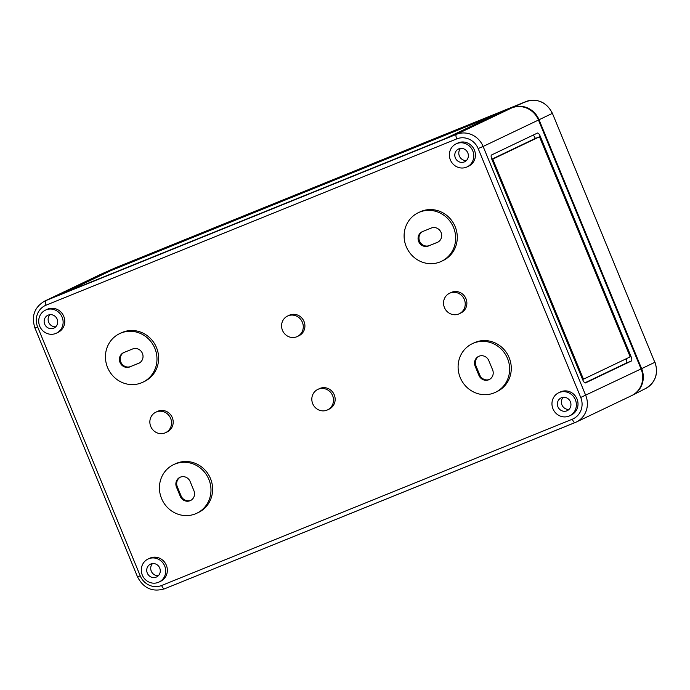 <?xml version="1.0" encoding="UTF-8"?>
<svg xmlns="http://www.w3.org/2000/svg" width="690" height="690" viewBox="0 0 690 690"><rect width="100%" height="100%" fill="white"/><g stroke="black" fill="none" stroke-linecap="round" stroke-linejoin="round"><path stroke-width="1.03" d="M641.053 368.926L580.739 397.457L478.153 148.566A17.009 16.111 64.5 0 0 456.737 138.888L46.083 305.161A4.252 1.363 -112 0 1 45.687 300.65A21.261 20.131 -115.5 0 0 44.626 301.116L99.981 274.68A21.261 20.131 64.5 0 1 101.042 274.215L511.704 107.942A21.261 20.131 64.5 0 1 538.467 120.034L641.053 368.926A21.261 20.131 64.5 0 1 631.548 395.663L576.193 422.099A21.261 20.131 64.5 0 1 575.132 422.565A4.252 1.363 -112 0 1 575.115 422.573A4.252 1.363 -112 0 1 572.286 419.227L161.624 585.5A17.009 16.111 -115.5 0 1 140.217 575.822L37.631 326.931L34.923 327.966L137.508 576.857L140.217 575.822M466.44 167.178A12.756 12.084 64.5 0 1 450.527 160.261A12.756 12.084 64.5 0 1 456.081 143.882A12.756 12.084 64.5 0 1 472.477 150.187A12.756 12.084 64.5 0 1 467.078 166.902A12.756 12.084 64.5 0 1 466.44 167.178M458.885 148.842A7.09 6.71 -115.5 0 0 455.521 158.286A7.09 6.71 -115.5 0 0 464.474 161.857A7.09 6.71 -115.5 0 0 467.76 152.766A7.09 6.71 -115.5 0 0 458.885 148.842M491.927 159.502A4.252 1.363 -112 0 1 491.539 154.983L537.458 133.058A4.252 1.363 -112 0 1 537.476 133.049A4.252 1.363 -112 0 1 540.305 136.404L631.014 356.471A4.252 1.363 -112 0 1 631.402 360.991L585.482 382.924A4.252 1.363 -112 0 1 585.456 382.933A4.252 1.363 -112 0 1 582.636 379.578L491.927 159.502M105.665 272.731L496.61 114.411L445.533 138.543L62.247 293.733L105.76 272.955M456.081 143.882L457.72 143.097A12.756 12.084 64.5 0 1 474.125 149.402A12.756 12.084 64.5 0 1 468.717 166.118L467.078 166.902M45.428 310.155L47.067 309.37A12.756 12.084 64.5 0 1 63.463 315.675A12.756 12.084 64.5 0 1 58.055 332.39L56.416 333.175A12.756 12.084 64.5 0 1 55.778 333.46A12.756 12.084 64.5 0 1 39.865 326.543A12.756 12.084 64.5 0 1 45.428 310.155A12.756 12.084 64.5 0 1 61.824 316.46A12.756 12.084 64.5 0 1 56.416 333.175M418.278 212.718L419.917 211.934A26.927 25.504 64.5 0 1 454.529 225.242A26.927 25.504 64.5 0 1 443.118 260.527L441.479 261.312A26.927 25.504 64.5 0 1 440.134 261.907A26.927 25.504 64.5 0 1 406.539 247.305A26.927 25.504 64.5 0 1 418.278 212.718A26.927 25.504 64.5 0 1 452.89 226.027A26.927 25.504 64.5 0 1 441.479 261.312M119.612 333.641L121.25 332.865A26.927 25.504 64.5 0 1 155.871 346.164A26.927 25.504 64.5 0 1 144.46 381.458L142.821 382.234A26.927 25.504 64.5 0 1 141.476 382.829A26.927 25.504 64.5 0 1 107.873 368.227A26.927 25.504 64.5 0 1 119.612 333.641A26.927 25.504 64.5 0 1 154.232 346.949A26.927 25.504 64.5 0 1 142.821 382.234M287.54 316.063L289.179 315.287A11.333 10.738 64.5 0 1 303.755 320.885A11.333 10.738 64.5 0 1 298.951 335.745L297.312 336.53A11.333 10.738 64.5 0 1 296.743 336.78A11.333 10.738 64.5 0 1 282.598 330.631A11.333 10.738 64.5 0 1 287.54 316.063A11.333 10.738 64.5 0 1 302.116 321.669A11.333 10.738 64.5 0 1 297.312 336.53M449.5 293.293L451.139 292.508A11.333 10.738 64.5 0 1 465.716 298.115A11.333 10.738 64.5 0 1 460.911 312.967L459.273 313.752A11.333 10.738 64.5 0 1 458.703 314.002A11.333 10.738 64.5 0 1 444.558 307.852A11.333 10.738 64.5 0 1 449.5 293.293A11.333 10.738 64.5 0 1 464.077 298.891A11.333 10.738 64.5 0 1 459.273 313.752M155.819 412.197L157.458 411.421A11.333 10.738 64.5 0 1 172.034 417.019A11.333 10.738 64.5 0 1 167.23 431.88L165.583 432.665A11.333 10.738 64.5 0 1 165.022 432.915A11.333 10.738 64.5 0 1 150.877 426.765A11.333 10.738 64.5 0 1 155.819 412.197A11.333 10.738 64.5 0 1 170.395 417.804A11.333 10.738 64.5 0 1 165.583 432.665M317.78 389.427L319.418 388.643A11.333 10.738 64.5 0 1 333.995 394.249A11.333 10.738 64.5 0 1 329.19 409.101L327.543 409.886A11.333 10.738 64.5 0 1 326.982 410.136A11.333 10.738 64.5 0 1 312.837 403.986A11.333 10.738 64.5 0 1 317.78 389.427A11.333 10.738 64.5 0 1 332.347 395.025A11.333 10.738 64.5 0 1 327.543 409.886M472.27 343.715L473.909 342.93A26.927 25.504 64.5 0 1 508.521 356.238A26.927 25.504 64.5 0 1 497.111 391.523L495.472 392.308A26.927 25.504 64.5 0 1 494.126 392.903A26.927 25.504 64.5 0 1 460.532 378.301A26.927 25.504 64.5 0 1 472.27 343.715A26.927 25.504 64.5 0 1 506.883 357.023A26.927 25.504 64.5 0 1 495.472 392.308M173.604 464.637L175.243 463.861A26.927 25.504 64.5 0 1 209.864 477.161A26.927 25.504 64.5 0 1 198.453 512.454L196.814 513.231A26.927 25.504 64.5 0 1 195.468 513.826A26.927 25.504 64.5 0 1 161.865 499.224A26.927 25.504 64.5 0 1 173.604 464.637A26.927 25.504 64.5 0 1 208.225 477.946A26.927 25.504 64.5 0 1 196.814 513.231M558.667 392.774L560.315 391.998A12.756 12.084 64.5 0 1 576.711 398.294A12.756 12.084 64.5 0 1 571.303 415.009L569.664 415.794A12.756 12.084 64.5 0 1 569.026 416.079A12.756 12.084 64.5 0 1 553.113 409.161A12.756 12.084 64.5 0 1 558.667 392.774A12.756 12.084 64.5 0 1 575.072 399.079A12.756 12.084 64.5 0 1 569.664 415.794M148.014 559.047L149.652 558.27A12.756 12.084 64.5 0 1 166.049 564.567A12.756 12.084 64.5 0 1 160.641 581.282L159.002 582.067A12.756 12.084 64.5 0 1 158.364 582.351A12.756 12.084 64.5 0 1 142.451 575.434A12.756 12.084 64.5 0 1 148.014 559.047A12.756 12.084 64.5 0 1 164.41 565.352A12.756 12.084 64.5 0 1 159.002 582.067M493.152 158.916L539.071 136.991A1.415 0.457 -112 0 1 539.08 136.982A1.415 0.457 -112 0 1 540.029 138.104L629.651 355.557A1.415 0.457 -112 0 1 629.78 357.058L583.861 378.991A1.415 0.457 -112 0 1 583.852 378.991A1.415 0.457 -112 0 1 582.912 377.879L493.29 160.425A1.415 0.457 -112 0 1 493.152 158.916L491.91 159.416A1.415 0.457 -112 0 0 491.892 159.433L491.91 159.416M533.077 135.154A4.252 1.363 -112 0 1 535.328 138.414L491.806 159.2M583.852 378.991L582.602 379.5A1.415 0.457 -112 0 1 582.61 379.5A1.415 0.457 -112 0 1 582.602 379.5L583.843 379M535.328 138.414L537.829 137.491A1.415 0.457 -112 0 1 537.838 137.491A1.415 0.457 -112 0 1 537.846 137.483L539.08 136.982M626.158 358.791A4.252 1.363 -112 0 1 626.425 363.009L584.887 382.846M540.305 136.404L539.088 136.982M111.055 270.514L492.746 115.989L445.11 138.655L64.317 292.836L111.055 270.514M561.47 397.733A7.09 6.71 -115.5 0 0 558.107 407.178A7.09 6.71 -115.5 0 0 567.059 410.748A7.09 6.71 -115.5 0 0 570.345 401.666A7.09 6.71 -115.5 0 0 561.47 397.733M563.161 397.311A7.21 6.831 -115.5 0 0 568.957 409.455M150.808 564.006A7.09 6.71 -115.5 0 0 147.453 573.45A7.09 6.71 -115.5 0 0 156.406 577.03A7.09 6.71 -115.5 0 0 159.683 567.939A7.09 6.71 -115.5 0 0 150.808 564.006M152.499 563.583A7.21 6.831 -115.5 0 0 158.303 575.727M48.222 315.114A7.09 6.71 -115.5 0 0 44.867 324.559A7.09 6.71 -115.5 0 0 53.82 328.13A7.09 6.71 -115.5 0 0 57.098 319.047A7.09 6.71 -115.5 0 0 48.222 315.114M49.913 314.692A7.21 6.831 -115.5 0 0 55.709 326.836M460.575 148.419A7.21 6.831 -115.5 0 0 466.371 160.563M129.832 366.908A7.797 7.383 64.5 0 1 120.103 362.681A7.797 7.383 64.5 0 1 123.889 352.504L132.601 348.976A7.797 7.383 64.5 0 1 142.33 353.202A7.797 7.383 64.5 0 1 138.543 363.38L130.651 366.519A7.797 7.383 64.5 0 1 123.915 352.487M428.49 245.985A7.797 7.383 64.5 0 1 418.77 241.759A7.797 7.383 64.5 0 1 422.556 231.573L431.267 228.045A7.797 7.383 64.5 0 1 440.988 232.271A7.797 7.383 64.5 0 1 437.201 242.457L429.309 245.588A7.797 7.383 64.5 0 1 422.582 231.564M437.995 242.078L429.309 245.588M190.863 500.345A7.797 7.383 64.5 0 1 181.073 495.903L177.296 486.735A7.797 7.383 64.5 0 1 180.375 477.135M193.942 490.754A7.797 7.383 64.5 0 1 190.457 500.552A7.797 7.383 64.5 0 1 180.254 496.291L176.476 487.123A7.797 7.383 64.5 0 1 179.961 477.316A7.797 7.383 64.5 0 1 190.164 481.586L193.942 490.754M139.337 363L130.651 366.519M489.52 379.422A7.797 7.383 64.5 0 1 479.74 374.972L475.953 365.804A7.797 7.383 64.5 0 1 479.041 356.213M492.608 369.823A7.797 7.383 64.5 0 1 489.115 379.629A7.797 7.383 64.5 0 1 478.92 375.369L475.134 366.2A7.797 7.383 64.5 0 1 478.618 356.394A7.797 7.383 64.5 0 1 488.822 360.654L492.608 369.823M654.991 362.224C658.639 373.514 655.621 382.217 645.943 388.332A20.847 19.751 64.5 0 0 654.81 362.328L552.405 113.333L654.81 362.328L641.622 368.65L539.037 119.758A21.261 20.131 -115.5 0 0 512.273 107.666L101.611 273.939A21.261 20.131 -115.5 0 0 101.025 274.189A21.261 20.131 -115.5 0 0 100.266 274.551M512.273 107.666L525.97 101.577A4.252 1.363 -112 0 1 525.987 101.577A4.252 1.363 -112 0 1 525.996 101.568L115.325 267.849A20.847 19.751 -115.5 0 0 114.73 268.099L101.025 274.189M523.805 102.543L527.678 101.154M641.622 368.65A21.261 20.131 64.5 0 1 632.583 395.163A21.261 20.131 64.5 0 1 631.833 395.525M538.467 120.034L483.121 146.461L585.707 395.361A21.261 20.131 64.5 0 1 576.193 422.099L164.453 588.846A4.252 1.363 -112 0 0 164.479 588.837L575.089 422.582M511.704 107.942L456.349 134.369L45.687 300.65L101.042 274.215M580.739 397.457A17.009 16.111 64.5 0 1 572.286 419.227M46.083 305.161A17.009 16.111 -115.5 0 0 37.631 326.931M537.829 137.491L539.071 136.991M626.425 363.009L631.402 360.991M629.884 356.928L631.014 356.471M437.969 242.087L437.201 242.457M181.073 495.903L180.254 496.291M177.296 486.735L176.476 487.123M139.311 363.018L138.543 363.38M479.74 374.972L478.92 375.369M475.953 365.804L475.134 366.2M492.444 160.761L493.29 160.425M582.075 378.215L582.912 377.879M456.737 138.888A4.252 1.363 -112 0 1 456.349 134.369A21.261 20.131 64.5 0 1 483.121 146.461L478.153 148.566M137.508 576.857C143.494 588.303 152.473 592.305 164.453 588.846A4.252 1.363 -112 0 1 161.624 585.5M101.611 273.939L115.308 267.849A4.252 1.363 -112 0 1 115.325 267.849A4.252 1.363 -112 0 1 115.334 267.841L525.97 101.577A20.847 19.751 -115.5 0 1 552.224 113.436L539.037 119.758M44.626 301.116C34.405 307.248 31.171 316.201 34.923 327.966M114.73 268.099L115.325 267.849M552.405 113.333C546.549 102.103 537.734 98.187 525.987 101.577M645.943 388.332L632.583 395.163"/></g></svg>
